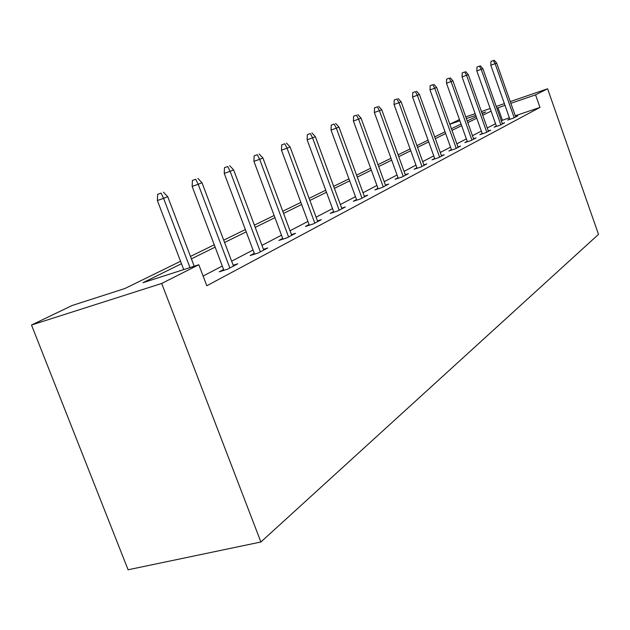 <?xml version="1.0" encoding="UTF-8"?>
<svg xmlns="http://www.w3.org/2000/svg" width="630" height="630" viewBox="0 0 630 630"><rect width="100%" height="100%" fill="white"/><g stroke="black" fill="none" stroke-linecap="round" stroke-linejoin="round"><path stroke-width="0.94" d="M449.804 124.204L459.459 119.566M180.55 261.277L124.842 288.54L72.135 305.503L31.5 325.017L128.103 569.772L260.891 541.997L598.5 234.384L547.604 88.783L535.563 94.854L510.883 103.32M496.345 126L494.117 127.173L500.259 125.102L504.63 122.795L502.291 123.582M467.224 141.325L464.798 142.601L471.216 140.451L476.091 137.876L473.547 138.726M434.676 158.453L432.015 159.847L438.74 157.61L444.197 154.728L441.417 155.657M398.05 177.723L395.12 179.259L402.168 176.935L408.334 173.675L405.271 174.691M356.533 199.568L353.28 201.277L360.691 198.859L367.707 195.15L364.298 196.261M309.07 224.54L305.432 226.453L313.236 223.934L321.3 219.673L317.473 220.909M254.292 253.362L250.181 255.528L258.418 252.898L267.766 247.96L263.442 249.338M509.371 117.763L501.275 120.7M495.526 123.693L487.266 128M481.336 131.087L472.469 135.71M466.358 138.891L456.837 143.853M450.521 147.144L440.276 152.476M433.747 155.878L422.714 161.626M415.965 165.147L404.058 171.352M397.058 174.99L384.198 181.7M376.937 185.48L363.006 192.733M355.47 196.662L340.357 204.53M332.514 208.617L316.095 217.177M307.92 221.429L290.028 230.753M281.5 235.195L261.962 245.377M253.039 250.023L231.643 261.166M222.303 266.041L203.104 276.034M181.487 263.726L142.978 282.705L198.804 264.742L206.805 285.76L539.965 107.415L515.269 115.77M223.611 269.506L219.224 271.814L227.69 269.136L237.809 263.789L233.187 265.254M282.697 238.416L278.838 240.447L286.855 237.872L295.517 233.297L291.462 234.596M333.624 211.625L330.183 213.428L337.79 210.956L345.303 206.986L341.696 208.16M377.961 188.291L374.882 189.913L382.103 187.543L388.678 184.07L385.442 185.133M416.918 167.793L414.13 169.257L421.013 166.981L426.809 163.918L423.888 164.887M451.419 149.641L448.875 150.98L455.443 148.782L460.601 146.065L457.939 146.947M482.178 133.458L479.855 134.678L486.132 132.568L490.738 130.134L488.313 130.953M509.78 118.928L507.638 120.054L513.655 118.03L517.805 115.833L515.56 116.589M539.965 107.415L535.563 94.854M198.804 264.742L161.697 283.461L260.891 541.997M547.604 88.783L510.276 101.603M504.378 103.635L496.227 106.431M490.148 108.525L481.415 111.526M475.146 113.676L465.767 116.896M482.17 113.676L485.651 111.975L482.013 113.219M475.745 115.369L466.365 118.582M459.9 120.802L449.82 124.26M190.48 256.426L214.255 244.786M223.705 240.164L245.353 229.572M254.37 225.154L274.137 215.484M282.768 211.263L300.864 202.403M309.125 198.355L325.734 190.228M333.664 186.346L348.941 178.873M356.564 175.14L370.653 168.249M377.992 164.658L390.994 158.295M398.073 154.83L410.106 148.94M416.934 145.601L428.085 140.143M434.684 136.915L445.04 131.843M451.419 128.725L461.05 124.015M467.224 120.991L476.185 116.605M31.5 325.017L161.697 283.461M504.984 105.344L496.881 108.289M491.077 111.148L482.738 115.259M476.752 118.204L467.806 122.622M461.633 125.661L452.017 130.394M445.646 133.536L435.306 138.639M428.715 141.884L417.572 147.373M410.752 150.735L398.735 156.657M391.671 160.138L378.677 166.548M371.346 170.155L357.281 177.093M349.666 180.841L334.404 188.362M326.482 192.268L309.897 200.442M301.644 204.514L283.571 213.42M274.956 217.665L255.213 227.391M246.204 231.832L224.587 242.487M215.145 247.141L191.402 258.843M502.378 120.125L497.991 107.738M161.083 193.103L157.634 194.331L161.083 193.103L163.579 198.348L167.722 196.662L194.205 266.222M189.969 267.585L163.579 198.348L157.374 200.537L183.724 269.593M157.634 194.331L157.374 200.537M167.722 196.662L163.398 192.181M195.757 179.274L192.402 180.463L195.757 179.274L198.198 184.283L202.009 182.739L233.494 266.073M229.848 267.994L198.198 184.283L192.15 186.417L223.926 270.325M192.402 180.463L192.15 186.417M202.009 182.739L197.883 178.424M227.745 166.517L224.477 167.674L227.745 166.517L230.123 171.321L233.643 169.887L263.726 250.094M260.355 251.874L230.123 171.321L224.241 173.4L254.583 254.126M224.477 167.674L224.241 173.4M233.643 169.887L229.706 165.729M257.331 154.712L254.158 155.846L257.331 154.712L259.655 159.327L262.923 157.996L291.721 235.297M288.595 236.951L259.655 159.327L253.929 161.351L282.964 239.124M254.158 155.846L253.929 161.351M262.923 157.996L259.158 153.988M284.791 143.758L281.697 144.861L284.791 143.758L287.059 148.192L290.099 146.963L317.717 221.563M314.811 223.099L287.059 148.192L281.484 150.168L309.314 225.201M281.697 144.861L281.484 150.168M290.099 146.963L286.485 143.081M310.346 133.568L307.33 134.647L310.346 133.568L312.559 137.836L315.386 136.686L341.917 208.774M339.216 210.207L312.559 137.836L307.125 139.765L333.853 212.239M307.33 134.647L307.125 139.765M315.386 136.686L311.921 132.938M334.176 124.063L331.238 125.11L334.176 124.063L336.341 128.173L338.979 127.103L364.51 196.836M361.982 198.174L336.341 128.173L331.041 130.064L356.745 200.143M331.238 125.11L331.041 130.064M338.979 127.103L335.648 123.472M356.462 115.172L353.595 116.204L356.462 115.172L358.58 119.149L361.053 118.141L385.639 185.669M383.276 186.921L358.58 119.149L353.406 120.984L378.157 188.835M353.595 116.204L353.406 120.984M361.053 118.141L357.84 114.621M377.346 106.84L374.543 107.848L377.346 106.84L379.41 110.683L381.733 109.738L405.452 175.203M403.231 176.376L379.41 110.683L374.37 112.487L398.239 178.235M374.543 107.848L374.37 112.487M381.733 109.738L378.638 106.328M396.947 99.02L394.215 100.005L396.947 99.02L398.971 102.737L401.152 101.855L424.061 165.367M421.974 166.47L398.971 102.737L394.049 104.493L417.091 168.281M394.215 100.005L394.049 104.493M401.152 101.855L398.168 98.54M415.39 91.665L412.721 92.626L415.39 91.665L417.375 95.264L419.423 94.429L441.583 156.114M439.614 157.154L417.375 95.264L412.563 96.981L434.842 158.91M412.721 92.626L412.563 96.981M419.423 94.429L416.54 91.208M432.778 84.735L430.172 85.672L432.778 84.735L434.716 88.224L436.653 87.436L458.097 147.381M456.238 148.365L434.716 88.224L430.014 89.901L451.568 150.074M430.172 85.672L430.014 89.901M436.653 87.436L433.857 84.302M449.19 78.183L446.638 79.104L449.19 78.183L451.08 81.569L452.915 80.829L473.697 139.143M471.941 140.073L451.08 81.569L446.489 83.215L467.373 141.734M446.638 79.104L446.489 83.215M452.915 80.829L450.214 77.781M464.712 71.993L462.215 72.891L464.712 71.993L466.562 75.285L468.295 74.584L488.447 131.347M486.785 132.221L466.562 75.285L462.066 76.899L482.32 133.851M462.215 72.891L462.066 76.899M468.295 74.584L465.672 71.607M479.406 66.134L476.965 67.008L479.406 66.134L481.218 69.332L482.863 68.662L502.425 123.96M500.85 124.787L481.218 69.332L476.823 70.907L496.479 126.378M476.965 67.008L476.823 70.907M482.863 68.662L480.32 65.772M493.345 60.575L490.951 61.433L493.345 60.575L495.125 63.685L496.684 63.055L515.687 116.952M514.19 117.739L495.125 63.685L490.817 65.229L509.906 119.29M490.951 61.433L490.817 65.229M496.684 63.055L494.211 60.228"/></g></svg>
